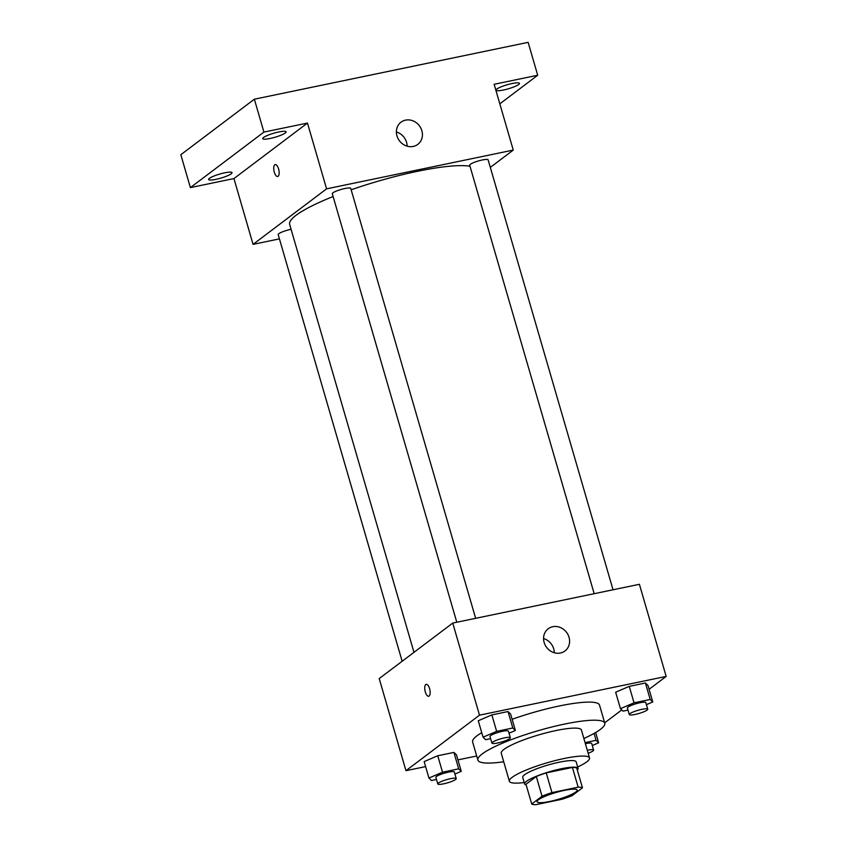 <?xml version="1.0" encoding="UTF-8"?>
<svg xmlns="http://www.w3.org/2000/svg" width="847" height="847" viewBox="0 0 847 847"><rect width="100%" height="100%" fill="white"/><g stroke="black" fill="none" stroke-linecap="round" stroke-linejoin="round"><path stroke-width="1.27" d="M575.759 792.04A20.868 3.6 -16.2 0 1 553.853 800.521A20.868 3.6 -16.2 0 1 537.062 801.738A20.868 3.6 -16.2 0 1 556.087 792.464A20.868 3.6 -16.2 0 1 577.135 790.092A20.868 3.6 -16.2 0 1 575.759 792.04M578.162 787.181L551.969 792.623A26.935 4.648 -16.2 0 0 542.027 796.222L531.715 804.015A26.935 4.648 -16.2 0 0 536.035 804.65L562.228 799.208A26.935 4.648 -16.2 0 0 572.159 795.608L582.471 787.826A26.935 4.648 -16.2 0 0 578.162 787.181L572.424 767.446L546.23 772.888L551.969 792.623M572.424 767.446A26.935 4.648 -16.2 0 1 576.743 768.081L582.471 787.826M546.23 772.888A26.935 4.648 -16.2 0 0 536.299 776.487L525.976 784.269L531.715 804.015M577.326 770.082A27.824 4.796 163.8 0 0 578.078 768.42A27.824 4.796 163.8 0 0 550.021 771.575A27.824 4.796 163.8 0 0 524.642 783.941A27.824 4.796 163.8 0 0 526.178 784.947M524.642 783.941L522.737 777.366A27.824 4.796 -16.2 0 1 548.115 764.989A27.824 4.796 -16.2 0 1 576.172 761.834L578.078 768.42M536.299 776.487L542.027 796.222M577.665 766.99A41.736 7.2 163.8 0 0 589.523 757.959A41.736 7.2 163.8 0 0 547.437 762.692A41.736 7.2 163.8 0 0 509.375 781.241A41.736 7.2 163.8 0 0 524.229 782.512M589.523 757.959L581.402 729.998A41.736 7.2 163.8 0 0 539.317 734.73A41.736 7.2 163.8 0 0 501.255 753.279L509.375 781.241M583.869 738.478A66.077 11.403 163.8 0 0 604.779 723.2A66.077 11.403 163.8 0 0 538.141 730.696A66.077 11.403 163.8 0 0 477.877 760.077A66.077 11.403 163.8 0 0 503.721 761.771M477.877 760.077L472.615 741.983A66.077 11.403 -16.2 0 1 481.731 732.676M512.128 719.294A66.077 11.403 -16.2 0 1 599.528 705.117L604.779 723.2M454.913 774.063L461.266 771.331L456.48 754.878L453.918 752.401L437.751 755.757L424.156 761.601L428.931 778.044L431.494 780.532L436.501 779.494M509.026 733.206L515.378 730.474L510.603 714.032L508.031 711.544L491.863 714.9L478.269 720.744L483.044 737.186L485.617 739.675L490.614 738.637M649.098 689.299L666.166 676.414L479.497 715.175L405.967 770.685L425.607 766.609M457.941 759.886L476.692 756M604.673 722.84L621.762 709.934M646.409 704.672L652.762 701.941L647.987 685.498L645.425 683.01L629.257 686.366L615.653 692.211L620.438 708.664L623 711.141L627.998 710.104M666.166 676.414L639.411 584.303L452.743 623.074L379.212 678.574L405.967 770.685M452.743 623.074L479.497 715.175M569.036 637.283A13.912 12.483 -127.1 0 1 564.97 650.972A13.912 12.483 -127.1 0 1 546.622 647.394A13.912 12.483 -127.1 0 1 548.2 628.77A13.912 12.483 -127.1 0 1 569.036 637.283M429.111 696.054A6.088 2.477 78.3 0 1 428.677 696.255A6.088 2.477 78.3 0 1 425.025 690.803A6.088 2.477 78.3 0 1 426.21 684.334A6.088 2.477 78.3 0 1 429.736 689.236A6.088 2.477 78.3 0 1 429.111 696.054M428.688 696.255A6.088 2.477 78.3 0 1 425.025 690.803A6.088 2.477 78.3 0 1 426.21 684.334M543.573 638.553A13.912 12.483 -127.1 0 1 553.716 648.844A13.912 12.483 -127.1 0 1 554.287 652.751M413.982 652.328L289.653 224.381A97.373 16.802 -16.2 0 1 333.115 196.525M351.156 189.802A97.373 16.802 -16.2 0 1 470 166.277M613.037 589.777L488.126 159.85A9.603 1.652 163.8 0 0 480.408 160.411A9.603 1.652 163.8 0 0 470.318 164.307A9.603 1.652 163.8 0 0 469.693 165.207L594.181 593.694M402.145 661.263L278.187 234.587A9.603 1.652 -16.2 0 1 291.072 229.304M456.787 622.227L332.299 193.741A9.603 1.652 -16.2 0 1 341.055 189.463A9.603 1.652 -16.2 0 1 350.743 188.383L475.643 618.31M490.318 167.399L513.261 150.078L326.582 188.849L253.062 244.36L279.436 238.875M499.825 103.842L537.697 75.245L528.136 42.35L254.354 99.205L180.835 154.715L190.384 187.611L233.941 178.569L253.062 244.36M537.697 75.245L494.14 84.287L513.261 150.078M254.354 99.205L263.915 132.1L190.384 187.611M326.582 188.849L307.472 123.059L263.915 132.1M421.848 130.692A13.912 12.483 -127.1 0 1 417.793 144.382A13.912 12.483 -127.1 0 1 399.445 140.803A13.912 12.483 -127.1 0 1 401.023 122.18A13.912 12.483 -127.1 0 1 421.848 130.692M307.472 123.059L233.941 178.569M278.112 176.303A6.088 2.477 78.3 0 1 277.678 176.504A6.088 2.477 78.3 0 1 274.026 171.052A6.088 2.477 78.3 0 1 275.201 164.593A6.088 2.477 78.3 0 1 278.737 169.485A6.088 2.477 78.3 0 1 278.112 176.303M277.678 176.504A6.088 2.477 78.3 0 1 274.026 171.052A6.088 2.477 78.3 0 1 275.211 164.593M396.385 131.963A13.912 12.483 -127.1 0 1 406.539 142.254A13.912 12.483 -127.1 0 1 407.111 146.16M224.614 172.841A12.186 2.107 -16.2 0 1 232.014 172.682A12.186 2.107 -16.2 0 1 220.908 178.103A12.186 2.107 -16.2 0 1 208.616 179.479A12.186 2.107 -16.2 0 1 224.614 172.841M278.727 131.984A12.186 2.107 -16.2 0 1 286.138 131.836A12.186 2.107 -16.2 0 1 275.021 137.246A12.186 2.107 -16.2 0 1 262.729 138.633A12.186 2.107 -16.2 0 1 278.727 131.984M512.064 83.535A12.186 2.107 -16.2 0 1 519.476 83.377A12.186 2.107 -16.2 0 1 508.359 88.787A12.186 2.107 -16.2 0 1 496.067 90.174A12.186 2.107 -16.2 0 1 512.064 83.535M652.762 701.941L650.2 699.463L634.032 702.819L620.438 708.664M629.3 714.561L627.383 707.976A9.603 1.652 -16.2 0 1 636.139 703.709A9.603 1.652 -16.2 0 1 645.816 702.629L647.733 709.204A9.603 1.652 -16.2 0 1 647.097 710.093A9.603 1.652 -16.2 0 1 637.018 714A9.603 1.652 -16.2 0 1 629.3 714.561A9.603 1.652 -16.2 0 1 638.045 710.294A9.603 1.652 -16.2 0 1 647.733 709.204M647.987 685.498L645.425 683.01L650.2 699.463M645.425 683.01L629.257 686.366L634.032 702.819M629.257 686.366L615.653 692.211M515.378 730.474L512.806 727.997L496.638 731.353L483.044 737.186M491.906 743.094L489.99 736.509A9.603 1.652 -16.2 0 1 498.745 732.242A9.603 1.652 -16.2 0 1 508.433 731.152L510.339 737.737A9.603 1.652 -16.2 0 1 509.714 738.626A9.603 1.652 -16.2 0 1 499.624 742.533A9.603 1.652 -16.2 0 1 491.906 743.094A9.603 1.652 -16.2 0 1 500.662 738.828A9.603 1.652 -16.2 0 1 510.339 737.737M510.603 714.032L508.031 711.544L512.806 727.997M508.031 711.544L491.863 714.9L496.638 731.353M491.863 714.9L478.269 720.744M592.297 745.529L598.649 742.798L596.087 740.31L585.065 742.597M585.383 743.708A9.603 1.652 -16.2 0 1 591.704 743.475L593.609 750.061A9.603 1.652 -16.2 0 1 592.985 750.95A9.603 1.652 -16.2 0 1 588.157 753.248M595.663 732.507L598.649 742.798M594.075 733.417L596.087 740.31M587.299 750.283A9.603 1.652 -16.2 0 1 593.609 750.061M461.266 771.331L458.693 768.843L442.526 772.199L428.931 778.044M437.793 783.941L435.877 777.366A9.603 1.652 -16.2 0 1 444.633 773.099A9.603 1.652 -16.2 0 1 454.31 772.009L456.226 778.584A9.603 1.652 -16.2 0 1 455.591 779.484A9.603 1.652 -16.2 0 1 445.511 783.39A9.603 1.652 -16.2 0 1 437.793 783.941A9.603 1.652 -16.2 0 1 446.549 779.674A9.603 1.652 -16.2 0 1 456.226 778.584M456.48 754.878L453.918 752.401L458.693 768.843M453.918 752.401L437.751 755.757L442.526 772.199M437.751 755.757L424.156 761.601"/></g></svg>
